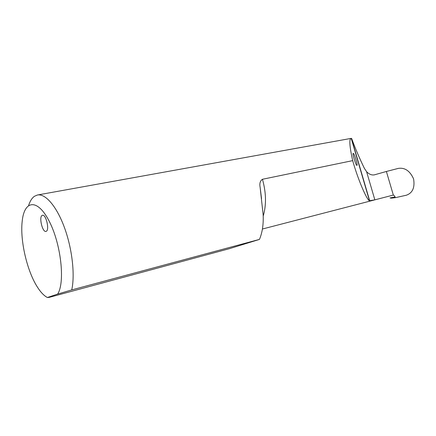 <?xml version="1.0" encoding="UTF-8"?>
<svg xmlns="http://www.w3.org/2000/svg" width="436" height="436" viewBox="0 0 436 436"><rect width="100%" height="100%" fill="white"/><g stroke="black" fill="none" stroke-linecap="round" stroke-linejoin="round"><path stroke-width="0.65" d="M46.287 231.298C49.737 229.908 45.976 214.076 42.483 215.27L42.112 215.411C38.739 217.024 42.499 232.59 45.982 231.412L46.287 231.298M356.784 165.179C356.365 166.825 351.792 152.208 353.269 153.554L353.394 153.581C353.89 152.175 358.343 166.563 356.882 165.195L356.784 165.179M395.06 196.985L395.267 197.693L391.097 198.162L390.04 197.895L395.06 196.985L394.678 196.08L393.337 195.061L262.418 229.014M352.675 160.628C349.59 146.594 349.04 139.188 351.029 138.408L351.601 138.414C355.084 147.978 359.346 157.963 364.387 168.356L366.589 171.675C369.107 174.291 371.712 175.348 374.415 174.841L386.383 171.473L393.337 195.061L374.846 199.852L369.472 200.74C366.752 199.971 357.798 179.011 352.675 160.628L262.456 179.272C260.172 180.82 259.393 183.469 260.118 187.213L263.164 214.894C263.578 224.409 262.341 232.579 259.458 239.408L71.744 289.907C75.15 274.773 72.158 248.498 64.381 227.401C56.62 206.261 45.398 193.382 37.442 195.006L34.449 196.276C31.986 198.015 30.051 201.061 28.64 205.416M47.388 297.505C44.025 295.766 40.668 292.256 37.327 286.97C27.016 270.93 19.974 240.476 22.176 221.45C24.165 200.097 37.496 198.178 49.208 221.232C61.056 244.007 65.28 282.468 57.634 294.098L47.388 297.505L49.11 297.39L229.592 248.618L259.458 239.408M386.383 171.473L398.411 168.367C404.957 167.462 410.014 170.972 413.584 178.902C415.012 187.507 412.614 192.941 406.396 195.214L395.267 197.693M57.634 294.098L71.744 289.907M263.213 216.071C266.472 205.013 266.216 192.745 262.456 179.272M351.236 138.403L369.472 200.74M366.589 171.675L374.846 199.852M351.029 138.408L37.442 195.006M351.432 138.414L369.695 200.833M261.535 198.669L260.118 187.213"/></g></svg>
